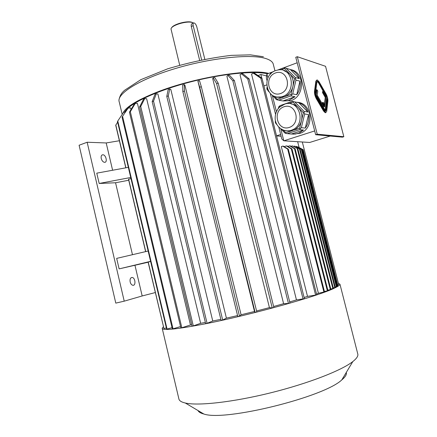 <?xml version="1.0" encoding="UTF-8"?>
<svg xmlns="http://www.w3.org/2000/svg" width="437" height="437" viewBox="0 0 437 437"><rect width="100%" height="100%" fill="white"/><g stroke="black" fill="none" stroke-linecap="round" stroke-linejoin="round"><path stroke-width="0.66" d="M325.401 111.277L326.832 100.297L326.614 97.981M326.215 96.604L318.524 82.844L317.169 81.413M322.834 102.411L323.948 106.743L317.235 95.25L317.77 91.158L316.94 89.732L316.241 95.02L325.194 110.321L326.679 97.418L323.145 91.273L323.003 92.436L325.751 97.205L324.625 106.874L323.506 102.553L322.337 102.58L322.981 105.082M323.145 91.273L322.653 91.442L322.511 92.606L325.259 97.369L324.298 105.601M316.169 95.932L324.696 110.485L325.194 110.321M316.94 89.732L316.437 89.907L315.809 94.682M317.218 134.203L343.832 136.715L325.549 66.304L297.302 56.712L317.218 134.203L315.651 134.7L342.384 137.163L343.832 136.715M316.721 80.086L315.847 81.255L314.482 91.36C314.345 93.693 314.995 96.206 316.426 98.904L323.522 110.982L325.275 112.762L325.816 112.604M291.108 103.919C293.828 104.246 296.182 105.41 298.171 107.42L292.998 102.094L288.737 103.569M303.382 112.779L298.171 107.42C301.454 111.053 302.568 115.417 301.525 120.519L303.382 112.779L304.13 112.626L303.988 111.38L307.877 112.03L298.771 102.684C303.125 104.263 306.162 107.376 307.877 112.03M299.673 128.227L301.525 120.519C300.295 125.091 297.668 128.298 293.653 130.139L299.673 128.227L300.279 128.669L301.361 127.67L305.277 128.101L308.538 114.592C309.292 119.569 308.205 124.075 305.277 128.101M283.22 130.111L285.738 132.761L292.67 130.505L286.901 130.876M275.687 121.754L275.9 122.404M285.738 132.761L285.809 133.372L284.88 133.034L281.073 129.019M276.938 124.665L275.916 123.589L275.294 122.3L275.61 122.098M303.535 130.051L299.602 129.642L287.256 133.651L291.31 134.006L303.535 130.051L299.094 133.012L295.243 134.077L291.31 134.006M285.809 133.372L287.256 133.651M299.602 129.642L300.279 128.669M275.294 122.3L275.386 120.557M278.167 108.655L278.986 106.502L278.97 107.721M278.986 106.502L280.128 105.59L292.38 101.351L293.347 101.531L292.998 102.094M280.281 106.491L279.167 106.879M303.988 111.38L294.784 101.919L298.771 102.684M294.784 101.919L293.347 101.531M301.361 127.67L304.655 113.981L308.538 114.592M304.655 113.981L304.13 112.626M267.28 88.471L267.531 89.197M271.213 73.367L270.618 73.962M283.75 70.499L289.54 73.656L284.411 68.456L280.68 69.844M294.696 78.889L289.54 73.656C292.79 77.207 293.899 81.544 292.866 86.663L294.696 78.889L295.45 78.747L295.314 77.54L299.307 78.616L290.277 69.488C294.593 70.969 297.602 74.011 299.307 78.616M291.037 94.408L292.866 86.663C291.501 91.694 288.578 95.091 284.099 96.845L291.037 94.408L291.648 94.862L292.724 93.868L296.739 94.736L299.957 81.162C300.711 86.122 299.64 90.645 296.739 94.736M267.193 88.842L266.887 89.082L266.985 87.395M269.875 74.814L270.536 73.214L270.711 73.553M270.536 73.214L273.529 71.619M277.828 70.013L283.81 67.784L284.766 67.915L284.411 68.456M274.452 96.375L277.233 99.265L277.309 99.898L276.403 99.609L271.983 95.02M268.848 91.765L266.887 89.082M295.013 96.724L290.982 95.883L278.751 100.171L282.903 100.952L295.013 96.724L288.567 100.548L282.903 100.952M277.309 99.898L278.751 100.171M290.982 95.883L291.648 94.862M277.233 99.265L284.099 96.845L277.096 97.047M292.724 93.868L295.975 80.118L299.957 81.162M295.975 80.118L295.45 78.747M295.314 77.54L286.191 68.298L290.277 69.488M286.191 68.298L284.766 67.915M267.914 78.026L266.909 74.05L273.704 71.515M277.632 70.051L297.176 62.764M280.789 128.833L283.821 140.807L309.691 142.467L330.225 136.044M278.811 127.162L281.81 138.993L283.821 140.807L314.684 130.931M296.745 102.296C311.925 102.263 315.126 127.768 300.612 133.154L293.118 134.181M290.774 69.658C304.96 72.012 304.993 96.566 290.867 100.614L283.154 100.985M272.306 95.359L276.408 111.555M297.646 141.697L299.055 147.22M276.561 135.907L281.117 136.257M288.311 149.143L287.655 149.115L282.712 146.122L283.373 146.149L288.311 149.143L324.516 291.883L318.415 293.287L316.557 294.139M318.415 293.287L281.297 146.57L282.712 146.122M307.511 296.379L315.607 295.084L260.813 78.234L253.345 73.176L251.537 74.115L307.511 296.379L304.114 297.499M280.243 97.511L280.133 97.063M288.906 131.084L288.841 130.81M280.374 97.511L280.259 97.047M279.756 97.5L279.658 97.112M279.538 97.484L279.445 97.129M267.493 73.831C253.586 70.494 219.8 73.973 186.981 82.855C154.135 91.71 128.778 104.121 124.583 112.178M130.98 109.616L130.559 107.857L128.134 108.108L122.032 117.072L128.134 108.108M191.75 324.778L190.472 324.97L137.442 103.394L135.208 103.498L130.33 111.681L129.45 112.178L134.328 104.006L135.208 103.498M205.363 322.446L200.632 323.314L146.635 98.713L144.696 98.653L140.719 106.453L139.589 106.978L143.571 99.177L144.696 98.653M212.753 321.009L157.888 93.988L156.326 93.753L153.524 101.133L207.083 323.309L212.753 321.009L220.838 319.332M226.41 318.125L170.807 89.399L169.698 88.995L168.3 95.932L222.684 320.026L226.41 318.125L237.57 315.59M241.087 314.766L184.9 85.144L184.299 84.587L184.463 91.076L239.498 316.186L241.087 314.766L254.498 311.488L197.89 81.091L199.54 80.708L201.348 86.783L256.814 311.947L255.11 312.373L199.676 87.176L201.348 86.783M269.427 307.621L272.229 307.932L216.588 83.543L213.163 77.824L212.71 78.633L269.427 307.621L256.568 310.969M283.602 303.704L288.442 303.442L232.839 80.785L227.879 75.372L226.912 76.257L283.602 303.704L273.628 306.484M303.081 299.105L247.774 79.004L241.437 73.809L242.803 73.695L249.145 78.884L304.414 298.69L296.45 299.908L289.693 301.94M296.45 299.908L240.017 74.738L241.437 73.809M130.985 178.569L128.522 179.317L145.625 251.619M130.729 177.488L99.177 183.469L115.554 182.759L128.74 180.241M128.331 167.36L96.768 173.156L99.177 183.469M148.148 251.029L116.668 258.387L119.121 268.886L148.132 262.227M150.623 261.468L148.105 262.107L163.957 328.564L148.225 262.053M150.59 261.331L119.121 268.886M119.394 140.741L106.191 142.954L87.154 142.243L79.102 145.242L115.789 303.114L124.223 301.169L142.178 295.964L134.984 265.385M155.31 292.561L142.178 295.964M261.779 78.081L260.873 74.492L266.625 75.945M130.166 281.969C130.718 283.941 131.641 285.05 132.93 285.29C136.153 285.716 135.251 277.511 132.089 277.468C130.395 277.703 129.756 279.205 130.166 281.969M101.247 158.538C101.947 160.86 103.072 162.122 104.629 162.329C107.819 162.444 105.869 154.529 102.771 154.78C101.368 155.026 100.86 156.282 101.247 158.538M132.471 254.695L115.554 182.759M112.609 170.244L106.191 142.954M87.154 142.243L124.223 301.169M268.651 73.4C250.783 68.292 192.968 77.671 156.047 92.535C136.295 100.505 125.228 107.464 122.846 113.407M193.422 23.035L192.493 22.604C187.249 20.484 171.293 25.226 171.004 28.968L179.694 65.14M193.383 23.074L192.367 23.511C191.395 23.74 191.04 24.734 191.297 26.488L199.622 60.213M192.935 22.779L191.958 22.309C187.238 20.408 173.014 24.325 171.561 27.908M204.795 59.164L196.803 26.859C196.06 24.483 195.071 23.15 193.837 22.877C193.045 23.03 192.826 23.964 193.187 25.674L201.621 59.798M258.038 75.552L260.873 74.492M280.669 134.498L276.545 135.841M266.636 84.936L263.926 85.925M166.36 327.925L163.957 328.564M145.745 251.592L128.593 179.083M117.624 122.163L115.739 125.299L125.801 167.824M125.922 167.803L115.789 124.955M125.266 112.074L123.611 112.325L117.466 121.486L123.611 112.325M172.031 327.657L167.06 329.061L117.788 121.076M167.06 329.061L166.628 329.045L117.466 121.486M180.536 326.554L173.03 328.804L122.633 116.608M173.03 328.804L172.32 328.864L122.032 117.072M190.472 324.97L181.841 327.755L130.33 111.681M181.841 327.755L180.858 327.892L129.45 112.178M200.632 323.314L193.307 325.909L140.719 106.453M193.307 325.909L192.072 326.128L139.589 106.978M207.083 323.309L205.641 323.599L152.174 101.657L153.524 101.133M152.174 101.657L154.982 94.277L156.326 93.753M222.684 320.026L221.089 320.376L166.776 96.435L168.3 95.932M166.776 96.435L168.19 89.492L169.698 88.995M239.498 316.186L237.815 316.585L182.835 91.535L184.463 91.076M182.835 91.535L182.688 85.035L184.299 84.587M199.676 87.176L197.89 81.091M254.498 311.488L255.11 312.373M272.229 307.932L273.873 307.49L218.227 83.232L216.588 83.543M213.163 77.824L214.786 77.524L218.227 83.232M288.442 303.442L289.96 303.005L234.374 80.566L232.839 80.785M227.879 75.372L229.398 75.159L234.374 80.566M247.774 79.004L249.145 78.884M338.68 284.46L302.3 141.992M300.126 133.356L299.94 132.613M300.099 133.367L299.913 132.63L300.11 133.361M338.697 284.58L337.686 284.82M315.607 295.084L316.705 294.713L261.976 78.212L260.813 78.234M253.345 73.176L254.503 73.165L261.976 78.212M323.926 292.156L287.655 149.115M324.407 291.457L327.368 290.851L291.315 148.886L286.393 145.914L287.043 145.942L291.954 148.913L291.315 148.886M284.148 146.619L286.393 145.914M327.368 290.851L327.941 290.583L291.954 148.913M295.139 148.809L290.255 145.865L289.616 145.832L294.511 148.788L295.139 148.809L330.891 289.387L330.328 289.649L294.511 148.788M289.616 145.832L287.808 146.406M330.328 289.649L327.837 290.163M292.397 145.882L297.876 148.837L292.397 145.882L291.009 146.319M297.258 148.809L332.83 288.551L333.387 288.289L297.876 148.837M332.83 288.551L330.787 288.972M335.332 287.322L300.082 149.012L299.476 148.99L334.786 287.573L335.332 287.322M300.082 149.012L294.647 146.084L299.476 148.99M293.762 146.362L294.647 146.084M333.284 287.885L334.786 287.573M335.228 286.918L336.299 286.699L301.262 149.285L296.466 146.4L301.863 149.307L301.262 149.285M295.991 146.553L296.466 146.4M336.299 286.699L336.84 286.448L301.863 149.307M337.375 285.924L337.905 285.678L303.218 149.722L302.623 149.7L337.375 285.924L336.736 286.055M297.794 146.865L302.623 149.7M303.218 149.722L297.865 146.843M338.391 283.258L339.97 284.252C339.959 285.104 338.085 286.41 334.354 288.163C319.081 295.893 251.619 314.771 205.636 323.746C176.969 329.269 162.482 330.771 162.182 328.253L163.4 326.761M357.69 353.626L357.876 354.347C358.127 356.253 356.51 358.613 353.014 361.41L352.817 361.568C341.636 370.456 308.058 383.577 270.372 392.896C232.686 402.231 197.956 406.017 185.31 403.018C181.208 402.067 179.044 400.609 178.826 398.653L162.247 328.52M346.284 372.439C346.874 374.4 345.438 376.836 341.985 379.737L341.816 379.879C324.232 397.025 224.826 421.629 203.861 414.019C200.643 413.205 198.688 412.047 198.005 410.545M275.512 114.144L270.312 93.584M267.029 80.632L266.335 77.89L266.909 74.05M315.651 134.7L295.773 57.291L297.302 56.712M314.984 91.186C314.853 93.518 315.498 96.036 316.929 98.729L324.025 110.818L325.773 112.599L326.739 111.304L327.887 101.111C327.979 98.855 327.351 96.435 326.007 93.851L319.119 81.85L317.257 79.916L316.344 81.074L314.984 91.186L314.482 91.36M315.585 92.212L317.043 97.866L324.128 109.949L325.439 111.288L326.16 110.321L327.318 100.128L325.909 94.676L319.015 82.669L317.617 81.227L316.929 82.101L315.585 92.212M316.241 95.02L315.924 95.129M323.003 92.436L322.511 92.606M325.751 97.205L325.259 97.369M273.387 64.649L273.174 63.813C272.393 61.584 269.902 59.814 265.691 58.503C250.931 53.724 210.82 57.804 174.8 68.702C138.709 79.55 116.155 94.07 119.23 101.908L122.191 114.39M128.396 107.786L129.276 107.988M191.297 26.488L193.187 25.674M283.345 97.085L281.718 96.757C266.439 101.34 260.638 75.339 275.796 70.548L277.992 69.986C293.019 66.626 296.745 93.316 281.718 96.757C278.822 97.527 276.075 97.249 273.469 95.916M275.381 72.995C287.36 68.391 292.724 89.334 280.603 93.513C268.668 97.828 263.484 77.311 275.381 72.995M293.653 130.139L292.069 129.98C284.585 133.094 276.064 127.566 275.195 119.372C274.939 114.407 276.392 110.332 279.554 107.136L284.793 104.093C299.449 98.735 306.758 124.512 292.069 129.98C288.923 131.253 285.825 131.237 282.788 129.926M283.974 106.781C296.073 102.46 301.47 123.551 289.228 127.446C277.178 131.477 271.956 110.818 283.974 106.781M316.929 98.729L316.426 98.904M324.025 110.818L323.522 110.982M316.344 81.074L315.847 81.255M319.015 82.669L318.524 82.844M325.909 94.676L325.423 94.845M327.318 100.128L326.832 100.297M326.16 110.321L325.663 110.485M273.174 63.813L274.971 70.876M102.771 154.78L101.914 155.086M132.089 277.468L131.171 277.692M339.97 284.252L357.876 354.347M341.816 379.879L352.817 361.568M203.861 414.019L185.31 403.018M119.066 99.538C119.847 96.003 121.306 93.294 123.436 91.393L124.474 90.355L140.807 79.681L167.535 68.871C189.27 62.333 210.508 57.831 231.249 55.368L250.357 54.844L263.391 56.734M288.567 100.548L290.13 100.843M299.094 133.012L300.612 133.154M325.773 112.599L325.275 112.762M317.617 81.227L317.196 81.375"/></g></svg>
